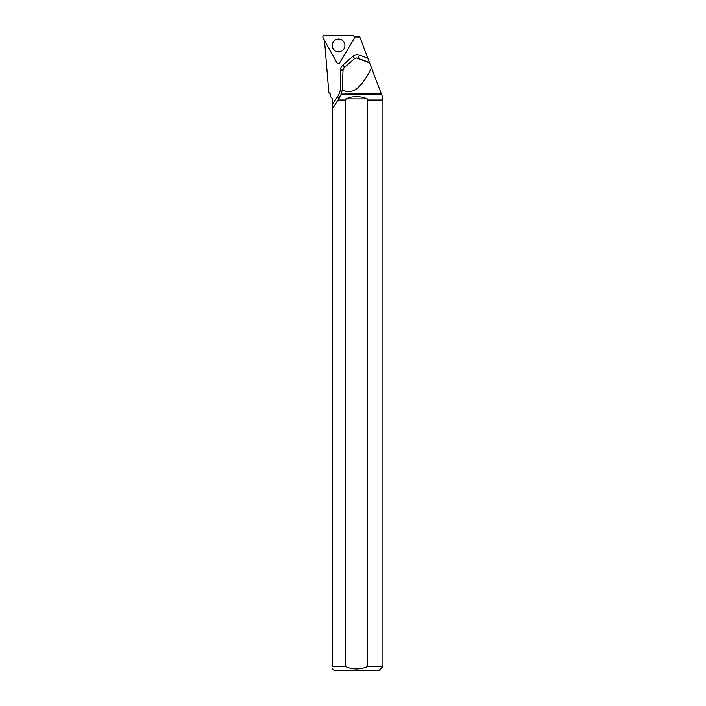 <?xml version="1.0" encoding="UTF-8"?>
<svg xmlns="http://www.w3.org/2000/svg" width="706" height="706" viewBox="0 0 706 706"><rect width="100%" height="100%" fill="white"/><g stroke="black" fill="none" stroke-linecap="round" stroke-linejoin="round"><path stroke-width="1.06" d="M352.991 35.794L324.522 35.3A1.65 1.641 -89 0 0 323.057 37.745L336.859 62.71A1.65 1.641 -89 0 0 339.71 62.763L354.377 38.292A1.65 1.641 -89 0 0 352.991 35.794M333.144 42.157A6.363 6.345 -89 0 0 335.315 50.885A6.363 6.345 -89 0 0 344.025 48.705A6.363 6.345 -89 0 0 341.854 39.986A6.363 6.345 -89 0 0 333.144 42.157M324.504 40.374L328.837 92.601L330.408 94.092L330.408 96.598L332.685 98.875L332.685 108.459L337.98 100.173L345.499 100.173L345.499 666.543L332.685 666.543L332.685 108.459M337.98 100.173L341.219 94.092L381.434 94.092L371.453 67.741C361.772 88.082 352.029 95.46 342.225 89.874L343.019 70.062L344.21 67.555L354.333 58.819L356.548 58.007L369.609 62.869L359.804 36.968L354.544 36.968M381.434 94.092L382.793 97.693L382.943 100.173L382.943 666.543L367.694 666.543L367.694 100.173L382.943 100.173M338.095 100.023L345.869 100.023L345.869 98.893C353.026 95.848 360.175 95.848 367.323 98.893L367.323 100.023L382.793 100.023M341.219 94.092L381.302 93.748M342.225 89.874L341.307 93.748M371.453 67.741L369.609 62.869M382.943 666.543L378.795 670.7L334.397 670.7L332.685 668.979M345.499 666.543C352.894 669.765 360.289 669.765 367.694 666.543M332.685 666.543C332.685 669.738 332.685 669.738 332.685 666.543M345.869 98.893L367.323 98.893M339.71 62.763L354.377 38.292C354.836 36.95 354.377 36.121 352.991 35.794L324.522 35.3C323.136 35.574 322.642 36.385 323.057 37.745L336.859 62.71C337.795 63.778 338.739 63.796 339.71 62.763M367.861 58.245L359.592 55.121A6.645 6.628 -89 0 0 352.903 56.321L342.869 65.067A6.645 6.628 -89 0 0 340.592 70.079L340.592 86.803A17.853 17.818 91 0 1 337.371 97.04L332.685 103.747M357.633 58.219L369.467 62.481M359.592 55.121L358.198 58.227A3.318 3.318 91 0 0 357.086 58.016L356.548 58.007M352.903 56.321L354.703 58.536M342.869 65.067L344.625 67.202M340.592 70.079L343.019 70.079M339.18 98.355L337.371 97.04"/></g></svg>
